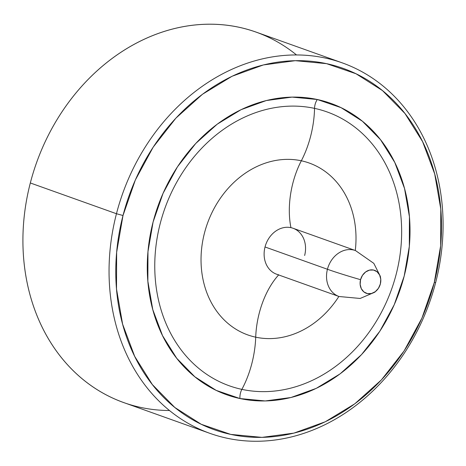 <?xml version="1.0" encoding="UTF-8"?>
<svg xmlns="http://www.w3.org/2000/svg" width="466" height="466" viewBox="0 0 466 466"><rect width="100%" height="100%" fill="white"/><g stroke="black" fill="none" stroke-linecap="round" stroke-linejoin="round"><path stroke-width="0.7" d="M169.502 410.511A196.704 162.826 -70.3 0 1 30.325 182.969A196.704 162.826 109.7 0 0 123.77 402.583L209.904 433.351A196.704 162.826 -70.3 0 1 116.459 213.731A196.704 162.826 109.7 0 0 226.907 438.191A196.704 162.826 109.7 0 0 435.675 282.483L434.289 282.553A191.823 158.79 -70.3 0 1 230.705 434.394A191.823 158.79 -70.3 0 1 123.001 215.508L116.459 213.731L30.325 182.969L116.459 213.731A196.704 162.826 -70.3 0 1 342.23 62.863A196.704 162.826 -70.3 0 1 435.675 282.483A196.704 162.826 -70.3 0 1 209.904 433.351M278.633 274.94A63.877 35.626 -77.8 0 0 255.712 337.18A91.266 75.55 -70.3 0 1 204.469 233.035A91.266 75.55 -70.3 0 1 301.333 160.787A63.877 35.626 -77.8 0 0 290.935 227.653A24.407 20.201 109.7 0 0 265.032 246.974A24.407 20.201 109.7 0 0 276.629 274.224L339.038 296.51A24.407 20.201 -70.3 0 1 339.038 296.51A24.407 20.201 -70.3 0 1 327.441 269.266L265.032 246.974A24.407 20.201 109.7 0 0 278.738 274.824M355.01 250.393A24.407 20.201 109.7 0 0 327.441 269.266A85.173 5.178 14.5 0 0 360.556 279.687A12.203 10.101 -70.3 0 1 370.994 269.866A12.203 10.101 -70.3 0 1 380.617 278.109A12.203 10.101 -70.3 0 1 380.355 283.951L380.769 279.28L379.615 274.987L377.064 271.742L373.505 270.03L369.486 270.111L365.612 271.975L362.472 275.336L360.556 279.687L360.142 284.359L361.296 288.652L363.847 291.897L367.406 293.609L371.425 293.528L375.299 291.664L378.433 288.303L380.355 283.951A12.203 10.101 -70.3 0 1 375.817 291.256A12.203 10.101 -70.3 0 1 364.08 292.077A12.203 10.101 -70.3 0 1 360.556 279.687A85.173 5.178 -165.5 0 1 327.441 269.266A24.407 20.201 109.7 0 0 338.922 296.469M317.317 99.508A9.879 5.51 -77.8 0 0 314.544 108.374A145.392 120.35 109.7 0 0 160.24 223.464A145.392 120.35 109.7 0 0 241.871 389.372A9.879 5.51 -77.8 0 0 239.978 398.547A154.724 128.08 -70.3 0 1 153.098 221.991A154.724 128.08 -70.3 0 1 317.317 99.508A154.724 128.08 -70.3 0 1 404.191 276.07A154.724 128.08 -70.3 0 1 239.978 398.547A9.879 5.51 102.2 0 1 241.871 389.372A145.392 120.35 109.7 0 0 396.176 274.282A145.392 120.35 109.7 0 0 314.544 108.374A70.395 39.261 102.2 0 1 301.333 160.787A91.266 75.55 -70.3 0 1 355.284 250.487A91.266 75.55 -70.3 0 0 301.333 160.787A70.395 39.261 -77.8 0 0 314.544 108.374A145.392 120.35 109.7 0 0 160.24 223.464A145.392 120.35 109.7 0 0 241.871 389.372A70.395 39.261 -77.8 0 0 255.712 337.18A70.395 39.261 102.2 0 1 241.871 389.372A145.392 120.35 109.7 0 0 396.176 274.282A145.392 120.35 109.7 0 0 314.544 108.374A9.879 5.51 102.2 0 1 317.317 99.508L341.065 107.658L362.414 121.236L380.547 139.73L394.766 162.418L404.517 188.439L409.433 216.789L409.323 246.38L404.191 276.07L394.236 304.717L379.837 331.227L361.552 354.579L340.075 373.878L316.245 388.37L290.965 397.515L265.212 400.952L239.978 398.547L216.23 390.403L194.875 376.819L176.742 358.325L162.529 335.637L152.778 309.616L147.862 281.266L147.967 251.675L153.098 221.991L163.059 193.338L177.453 166.828L195.743 143.476L217.214 124.183L241.05 109.685L266.325 100.54L292.077 97.103L317.317 99.508M277.818 275.843A63.877 35.626 102.2 0 0 255.712 337.18A91.266 75.55 -70.3 0 0 338.869 296.452A91.266 75.55 -70.3 0 1 255.712 337.18A91.266 75.55 -70.3 0 1 204.469 233.035A91.266 75.55 -70.3 0 1 301.333 160.787A63.877 35.626 102.2 0 0 290.935 227.653A24.407 20.201 109.7 0 0 265.032 246.974L327.441 269.266A24.407 20.201 -70.3 0 1 355.453 250.545A24.407 20.201 -70.3 0 1 355.459 250.551M304.636 255.502A24.407 20.201 109.7 0 0 290.935 227.653A24.407 20.201 109.7 0 1 293.044 228.258L355.453 250.545L373.808 263.354L380.326 276.309L380.786 279.489M342.23 62.863L256.096 32.102A196.704 162.826 109.7 0 0 30.325 182.969A196.704 162.826 -70.3 0 1 296.498 54.941M435.675 282.483A196.704 162.826 109.7 0 0 325.227 58.023A196.704 162.826 109.7 0 0 116.459 213.731L123.001 215.508A191.823 158.79 -70.3 0 1 326.584 63.661A191.823 158.79 -70.3 0 1 434.289 282.553L435.675 282.483M434.289 282.553L440.655 245.745L440.789 209.059L434.696 173.917L422.604 141.658L404.977 113.523L382.499 90.596L356.03 73.762L326.584 63.661L295.298 60.679L263.372 64.943L232.033 76.278L202.489 94.249L175.868 118.172L153.197 147.122L135.344 179.987L123.001 215.508L116.64 252.316L116.506 288.996L122.599 324.138L134.691 356.397L152.312 384.532L174.791 407.459L201.265 424.293L230.705 434.394L261.991 437.376L293.918 433.112L325.256 421.782L354.807 403.806L381.427 379.883L404.098 350.939L421.946 318.068L434.289 282.553M376.744 290.405L374.751 292.217L360.148 298.461L339.038 296.51"/></g></svg>
